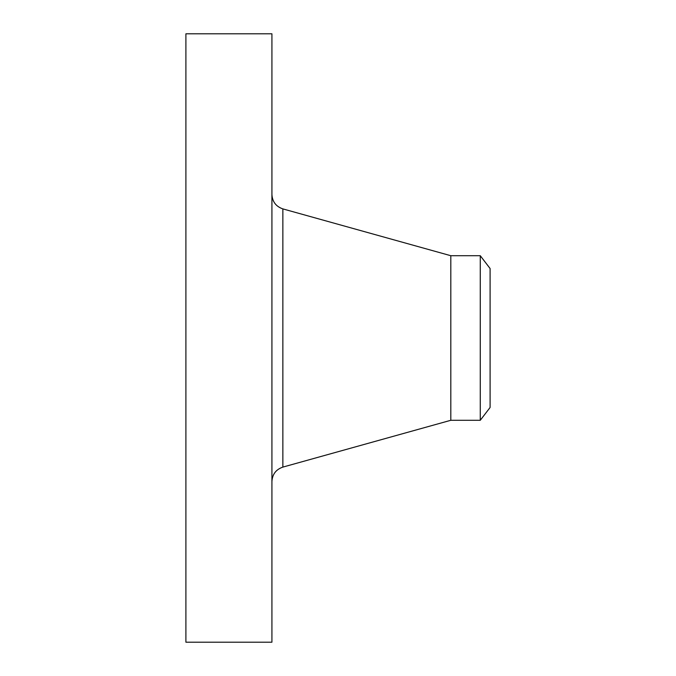<?xml version="1.0" encoding="UTF-8"?>
<svg xmlns="http://www.w3.org/2000/svg" width="676" height="676" viewBox="0 0 676 676"><rect width="100%" height="100%" fill="white"/><g stroke="black" fill="none" stroke-linecap="round" stroke-linejoin="round"><path stroke-width="1.01" d="M185.9 642.2L185.9 33.8L271.921 33.8L271.921 642.2L185.9 642.2M490.1 268.524L490.1 407.476L480.273 420.286L480.273 255.714L490.1 268.524M480.273 420.286L450.816 420.286L450.816 255.714L282.864 208.901C276.002 206.535 272.352 201.735 271.921 194.485M450.816 420.286L282.864 467.099L282.864 208.901M480.273 255.714L450.816 255.714M282.864 467.099C276.002 469.465 272.352 474.265 271.921 481.515"/></g></svg>
